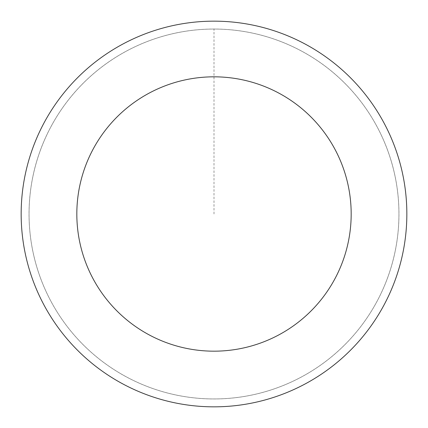 <?xml version="1.0" encoding="UTF-8"?>
<svg xmlns="http://www.w3.org/2000/svg" width="428" height="428" viewBox="0 0 428 428"><rect width="100%" height="100%" fill="white"/><g stroke="black" fill="none" stroke-linecap="round" stroke-linejoin="round"><path stroke-width="0.32" stroke-dasharray="2.14 1.6" d="M29.291 223.314A184.944 184.944 0 0 1 298.289 49.38A184.944 184.944 0 0 1 314.42 369.305A184.944 184.944 0 0 1 29.291 223.314A184.939 184.939 0 0 0 223.314 398.703A184.939 184.939 0 0 0 398.703 204.686A184.939 184.939 0 0 0 204.686 29.297A184.939 184.939 0 0 0 29.297 223.314A184.944 184.944 0 0 1 298.289 49.38A184.944 184.944 0 0 1 314.42 369.305A184.944 184.944 0 0 1 29.291 223.314M29.265 223.314A184.971 184.971 0 0 0 223.314 398.736A184.971 184.971 0 0 0 398.736 204.686A184.971 184.971 0 0 0 204.686 29.265A184.971 184.971 0 0 0 29.265 223.314M406.6 204.29A192.846 192.846 0 0 0 109.29 52.061A192.846 192.846 0 0 0 126.11 385.649A192.846 192.846 0 0 0 406.6 204.29M214 214L214 29.056"/><path stroke-width="0.64" d="M406.6 204.29A192.846 192.846 0 0 0 109.29 52.061A192.846 192.846 0 0 0 126.11 385.649A192.846 192.846 0 0 0 406.6 204.29M351.003 207.093A137.174 137.174 0 0 0 139.517 98.809A137.174 137.174 0 0 0 151.48 336.098A137.174 137.174 0 0 0 351.003 207.093"/></g></svg>
